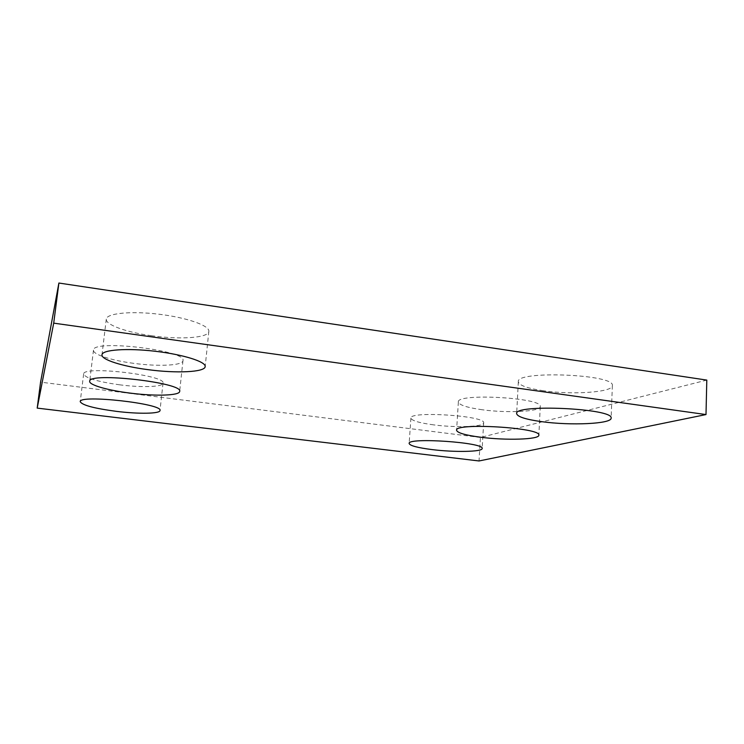 <?xml version="1.0" encoding="UTF-8"?>
<svg xmlns="http://www.w3.org/2000/svg" width="744" height="744" viewBox="0 0 744 744"><rect width="100%" height="100%" fill="white"/><g stroke="black" fill="none" stroke-linecap="round" stroke-linejoin="round"><path stroke-width="0.56" stroke-dasharray="3.72 2.79" d="M706.8 380.091L480.41 437.491L479.034 460.964M480.41 437.491L40.576 382.146M151.488 335.711C126.657 332.326 105.295 324.812 106.29 319.111C106.587 313.289 131.177 310.806 159.179 314.247C187.2 317.614 209.808 325.742 208.832 331.387C208.618 337.943 179.918 339.85 151.488 335.711M133.622 363.332C111.656 360.487 92.665 354.469 93.484 350.154C92.191 339.078 187.386 350.48 182.959 360.682C182.857 365.583 158.333 366.727 133.622 363.332M119.719 384.825C97.492 381.7 85.467 378.11 83.635 374.046C82.417 365.36 166.74 375.255 163.01 383.216C162.973 387.01 141.574 387.698 119.719 384.825M543.371 390.74C527.366 388.368 519.024 385.364 518.345 381.737C515.369 370.317 615.465 374.176 612.368 385.625C612.898 392.348 571.866 395.027 543.371 390.74M482.242 409.758C467.027 407.61 459.076 405.024 458.36 401.983C456.016 392.916 543.101 397.659 540.274 406.568C540.711 411.655 507.157 413.273 482.242 409.758M433.64 424.871C419.225 422.927 411.655 420.658 410.921 418.091C408.995 410.753 486.223 415.775 483.656 422.899C484.037 426.87 455.756 427.837 433.64 424.871M106.29 319.111L101.984 354.786M208.832 331.387L205.186 366.587M93.484 350.154L89.68 381.3M182.959 360.682L179.657 391.446M83.635 374.046L80.231 401.686M163.01 383.216L159.997 410.539M518.345 381.737L516.652 413.655M612.368 385.625L611.122 418.147M458.36 401.983L456.584 430.274M540.274 406.568L538.851 435.212M410.921 418.091L409.144 443.489M483.656 422.899L482.159 448.502"/><path stroke-width="1.12" d="M479.034 460.964L706 414.566L53.708 323.147L37.2 408.112L479.034 460.964M37.2 408.112L40.576 382.146L58.888 283.036L706.8 380.091L706 414.566M58.888 283.036L53.708 323.147M147.656 369.61C122.667 366.392 101.091 359.678 101.984 354.786C102.179 349.773 126.843 347.941 155.031 351.242C183.238 354.488 206.079 361.751 205.186 366.587C205.065 372.233 176.272 373.516 147.656 369.61M130.191 393.111C108.094 390.405 88.936 385.001 89.68 381.3C88.183 371.777 183.935 382.742 179.657 391.446C179.63 395.65 155.04 396.338 130.191 393.111M116.613 411.386C94.265 408.428 82.138 405.201 80.231 401.686C78.855 394.227 163.615 403.75 159.997 410.539C160.025 413.794 138.57 414.11 116.613 411.386M541.846 421.681C525.757 419.449 517.359 416.77 516.652 413.655C513.565 403.806 614.172 408.354 611.122 418.147C611.689 423.922 570.499 425.717 541.846 421.681M480.624 437.23C465.344 435.203 457.328 432.887 456.584 430.274C454.147 422.471 541.632 427.614 538.851 435.212C539.335 439.583 505.669 440.55 480.624 437.23M432.004 449.581C417.524 447.73 409.907 445.703 409.144 443.489C407.126 437.174 484.679 442.438 482.159 448.502C482.568 451.915 454.212 452.389 432.004 449.581"/></g></svg>
